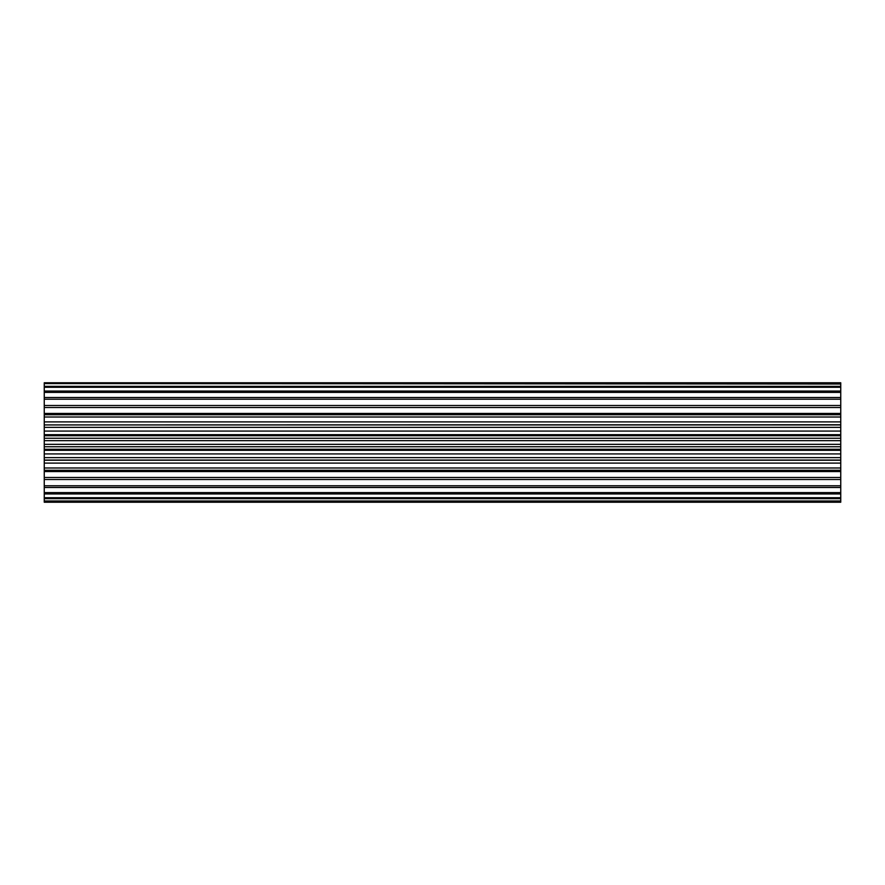 <?xml version="1.0" encoding="UTF-8"?>
<svg xmlns="http://www.w3.org/2000/svg" width="885" height="885" viewBox="0 0 885 885"><rect width="100%" height="100%" fill="white"/><g stroke="black" fill="none" stroke-linecap="round" stroke-linejoin="round"><path stroke-width="1.33" d="M840.75 502.237L44.25 502.237L840.75 502.226L840.75 460.222L44.25 460.222L44.25 457.622L840.75 457.622L840.75 450.31L44.25 450.31L44.25 446.748L840.75 446.748L840.75 382.762L44.25 382.762L44.25 383.559L840.75 383.559M840.75 450.31L840.75 446.748M840.75 460.222L840.75 457.622M44.25 502.237L44.25 500.976L840.75 500.976M840.75 501.441L44.25 501.441M840.75 498.653L44.25 498.653L44.25 497.735L840.75 497.735M840.75 493.941L44.25 493.941L44.25 492.613L840.75 492.613M840.75 460.067L44.25 460.067M840.75 470.256L44.25 470.256L44.25 467.988L840.75 467.988M840.75 479.504L44.25 479.504L44.25 477.48L840.75 477.48M840.75 487.491L44.25 487.491L44.25 485.788L840.75 485.788M840.75 427.378L44.25 427.378L44.25 424.933L840.75 424.933M840.75 438.252L44.25 438.252L44.25 435.73L840.75 435.73M840.75 417.012L44.25 417.012L44.25 414.744L840.75 414.744M840.75 399.212L44.25 399.212L44.25 397.509L840.75 397.509M840.75 407.52L44.25 407.52L44.25 405.496L840.75 405.496M840.75 387.265L44.25 387.265L44.25 386.347L840.75 386.347M840.75 392.387L44.25 392.387L44.25 391.059L840.75 391.059M840.75 384.024L44.25 383.559M44.25 498.653L44.25 500.976M44.25 493.941L44.25 497.735M44.25 487.491L44.25 492.613M44.25 479.504L44.25 485.788M840.75 471.583L44.25 471.583L44.25 477.48M44.25 471.583L44.25 470.256M840.75 463.098L44.25 463.098L44.25 467.988M44.25 463.098L44.25 460.222M840.75 453.916L44.25 453.916L44.25 457.622M44.25 453.916L44.25 450.31M840.75 444.347L44.25 444.347L44.25 446.748M44.25 444.347L44.25 438.252M840.75 434.69L44.25 434.69L44.25 435.73M44.25 434.69L44.25 427.378M840.75 424.778L44.25 424.933M44.25 424.778L44.25 417.012M44.25 414.744L44.25 407.52M44.25 405.496L44.25 399.212M44.25 397.509L44.25 392.387M44.25 391.059L44.25 387.265M44.25 386.347L44.25 384.024M840.75 449.27L44.25 449.27M840.75 440.653L44.25 440.653M840.75 413.417L44.25 413.417M840.75 421.902L44.25 421.902M840.75 431.084L44.25 431.084M840.75 382.762L44.25 382.762"/></g></svg>
